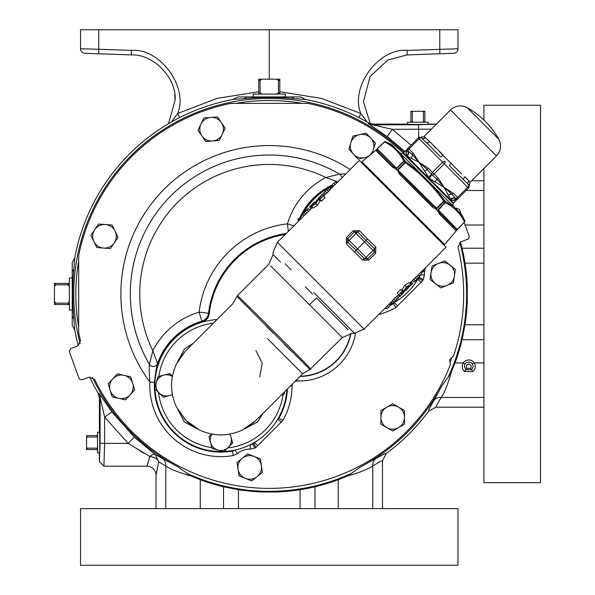 <?xml version="1.0" encoding="UTF-8"?>
<svg xmlns="http://www.w3.org/2000/svg" width="595" height="595" viewBox="0 0 595 595"><rect width="100%" height="100%" fill="white"/><g stroke="black" fill="none" stroke-linecap="round" stroke-linejoin="round"><path stroke-width="0.89" d="M237.665 295.797A3.399 3.377 134 0 0 237.055 296.622L309.831 369.391A3.399 3.377 -44 0 0 310.649 368.788C308.589 366.007 235.434 293.045 237.457 295.596L232.69 303.837L185.982 350.544A49.445 49.445 0 0 0 185.112 351.437L176.395 364.103C169.925 378.331 169.925 392.581 176.395 406.861L185.112 419.572A49.445 49.445 0 0 0 185.982 420.472L199.593 430.059C213.821 436.529 228.071 436.529 242.351 430.059L255.91 420.472A49.445 49.445 0 0 1 255.01 421.342M267.653 338.8L302.617 373.764L267.653 338.8M168.511 123.701L175.094 100.191C176.96 78.265 153.354 53.825 131.376 54.926L84.899 53.305A4.529 4.529 0 0 1 80.533 48.775L80.533 29.75L98.74 29.75L98.74 49.259L131.376 50.404C159.839 47.741 188.749 87.19 177.645 113.526L179.66 117.579M467.082 368.372L470.437 368.372A2.454 2.454 0 0 0 468.763 364.125A2.454 2.454 0 0 0 467.082 368.372L465.848 369.688L471.671 369.688L473.248 366.579L472.549 364.08L474.282 362.943C475.978 366.178 475.517 369.034 472.913 371.525L464.613 371.525C462.01 369.049 461.549 366.185 463.237 362.943L455.019 362.943L451.196 372.463C447.834 384.363 444.539 392.685 441.304 397.43A9.059 8.077 29.1 0 0 433.718 400.777L429.731 408.058M382.488 508.636L382.488 460.783L386.192 453.531C386.051 452.988 382.674 454.617 376.07 458.425C382.711 454.602 386.081 452.966 386.192 453.531A197.83 197.83 0 0 0 428.816 410.9C428.266 410.773 429.895 407.404 433.718 400.777L442.033 385.486L448.355 376.88A197.369 197.369 0 0 0 459.779 242.455M74.754 330.121L72.226 325.346L72.226 262.581L74.754 257.799L73.944 268.561C72.278 285.511 72.278 302.446 73.944 319.366L74.754 330.121A197.83 197.83 0 0 0 78.317 345.725M89.711 377.037A197.83 197.83 0 0 0 98.175 393.31L99.402 397.854L100.131 397.661L104.631 417.021L128.156 443.401L149.843 456.462L146.958 466.168A9.059 9.059 0 0 1 156.016 475.227L158.687 461.787L156.016 475.227L156.016 508.636M450.37 361.894A193.442 193.442 0 0 0 451.664 358.346M256.676 96.933L285.674 96.933L285.265 96.933L285.355 94.077L253.15 94.077L253.239 96.933M72.226 309.973L69.37 310.062L69.37 277.858L72.226 277.947M407.553 124.206L407.486 122.22L428.251 122.22L428.192 124.206M99.499 432.26L97.513 432.193L97.513 452.966L99.499 452.899M407.991 157.757A194.431 194.431 0 0 0 307.652 103.366L230.778 103.381A194.431 194.431 0 0 0 78.666 255.486L78.652 332.36A194.431 194.431 0 0 0 80.518 340.675L77.677 346.015L70.626 348.581L69.273 351.481L79.083 378.442L79.611 379.268L81.984 379.796L89.034 377.23L94.65 379.491A194.431 194.431 0 0 0 450.274 364.913L449.932 360.92A1.45 1.45 0 0 1 450.705 358.807L453.524 355.966A194.431 194.431 0 0 0 457.986 247.245L460.828 241.905L468.704 238.811L469.232 236.438L464.122 222.404M483.921 362.943L474.282 362.943A6.612 6.612 0 0 0 463.237 362.943L464.97 364.08L464.271 366.579L465.848 369.688L464.613 371.525M292.495 383.887L292.071 385.857A71.125 71.125 0 0 1 282.863 420.501L255.939 447.425A71.125 71.125 0 0 1 254.831 448.035L250.183 449.128A18.326 18.326 0 0 0 237.584 453.516L233.262 455.554L232.347 450.824A66.305 66.305 0 0 1 174.06 432.387A66.305 66.305 0 0 1 202.493 321.821L201.831 321.196L199.147 312.152A100.681 100.681 0 0 1 287.445 223.854L293.93 225.78M389.792 305.004A66.052 66.052 0 0 0 391.718 304.023M392.075 303.829A66.052 66.052 0 0 0 407.635 292.227M286.879 389.502A66.052 66.052 0 0 1 224.233 451.479A66.052 66.052 0 0 0 286.879 389.502M154.893 385.508A66.052 66.052 0 0 0 154.931 387.769A66.052 66.052 0 0 1 216.952 319.575M227.803 447.901A62.773 62.773 0 0 0 283.064 394.552L283.867 394.336M263.064 413.309L257.457 422.011L244.947 428.72M177.734 361.5L184.435 348.997L193.137 343.382M314.353 198.678A66.052 66.052 0 0 1 329.92 187.135A66.052 66.052 0 0 0 302.87 214.148M330.708 186.726A66.052 66.052 0 0 1 332.65 185.759A66.052 66.052 0 0 0 330.708 186.726M407.768 292.093A66.052 66.052 0 0 0 419.371 276.415A66.052 66.052 0 0 1 392.343 303.562M266.129 326.008L273.105 332.999M310.649 368.788L342.274 337.573L270.68 265.972M237.457 295.596L268.88 264.173L273.068 254.586L273.172 251.938L277.367 242.343L305.585 214.126M367.479 238.967L375.78 246.94L375.728 253.113L368.788 260.052L362.615 260.104L346.35 243.838L346.394 237.658L353.333 230.719L359.514 230.667L367.479 238.967L366.007 240.447L357.669 231.938L354.523 231.909L347.584 238.848L347.614 241.994L356.122 250.331L357.595 248.859L366.059 257.323L372.998 250.383L364.534 241.92L357.595 248.859L349.131 240.395L347.614 241.994A2.261 0.424 -47.1 0 1 346.35 243.838M311.505 206.443L313.134 208.071L317.492 205.334L320.14 201.05L318.511 199.422L315.833 203.676L311.505 206.443L314.51 202.456L318.511 199.422M319.939 199.481L321.59 201.132L325.101 197.629L323.442 195.971L319.76 199.303L321.218 197.852L320.177 196.811L320.779 196.216L321.813 197.25L323.442 195.971M410.788 284.172L409.159 282.543L404.801 285.28L402.153 289.564L403.774 291.193L406.459 286.939L410.788 284.172L407.783 288.159L403.774 291.193M402.354 291.134L400.695 289.475L397.185 292.985L398.843 294.644L402.354 291.134L401.067 292.762L402.108 293.796L401.513 294.399L400.472 293.357L398.843 294.644M277.367 242.343L364.103 329.087L392.67 300.527M398.345 297.991L396.746 296.392L395.378 297.574L392.536 300.393L394.143 302L398.345 297.991L395.958 300.282M396.776 296.414L398.144 295.046L399.743 296.652L403.425 292.971M398.568 294.361L398.01 294.919L399.617 296.526M403.893 292.249L402.079 290.858M402.421 290.769L402.889 290.3M412.595 280.595L409.821 283.205M418.278 278.058L416.679 276.459L415.303 277.642L412.469 280.461L414.075 282.067L418.278 278.058L415.89 280.349M416.708 276.489L446.072 247.118L359.328 160.382L329.623 190.088M323.94 192.616L325.547 194.223L326.915 193.04L329.749 190.214L328.142 188.608L323.94 192.616L328.142 188.608M322.55 193.963L322.074 194.684L322.55 193.963L324.156 195.569L325.517 194.193M323.717 196.246L324.275 195.688L322.668 194.082M318.392 198.366L318.868 197.637L318.392 198.366L320.214 199.756M319.396 200.307L319.872 199.838M309.69 210.02L312.464 207.402M304.008 212.549L305.614 214.155L306.983 212.965L309.817 210.147L308.21 208.54L304.008 212.549L308.21 208.54M282.387 247.371L280.706 245.69M309.437 304.729A14.34 1.51 135 0 1 316.607 298.117L348.149 329.667M340.139 321.65L337.246 318.756M327.243 308.753L325.547 307.057M302.015 297.307L309.497 304.789M339.715 318.474L342.556 321.322M313.84 292.606L354.516 333.274L313.84 292.606M285.079 263.845L287.66 266.426M288.114 266.88L291.126 269.892M312.472 293.982L305.242 286.753M280.55 262.06L275.225 256.735M274.719 256.229L273.112 254.623M321.954 194.565L318.875 197.644M309.898 206.606L312.107 204.405L309.579 207.172L311.059 208.652M314.257 202.255L312.107 204.405M317.254 199.965L316.458 200.046M363.939 163.841L363.367 164.421M442.606 242.515L442.033 243.087M377.26 150.476L393.466 166.682L396.426 168.095L377.141 148.81L380.867 145.507L377.23 148.899L377.26 150.476L393.466 166.682L377.26 150.476A1.131 1.123 135 0 0 375.728 150.416L361.894 161.803L444.651 244.552L456.32 230.674M400.413 173.628L432.825 206.041L400.413 173.628A1.131 0.461 135 0 0 399.349 174.037L397.505 170.14L398.114 170.304L397.958 169.627L401.737 166.377L398.189 169.858L400.413 173.628L432.825 206.041L436.827 208.488L436.232 209.41L437.332 210.511L438.21 209.879L437.771 210.414L438.225 210.422L441.78 206.42L438.225 210.422L439.772 212.988A1.131 0.662 135 0 1 439.497 214.185L437.771 210.414L437.303 210.556L436.306 208.949L433.093 207.722M396.032 168.221L396.039 168.683L396.575 168.244L400.033 164.674L395.935 169.114L397.044 170.222L397.958 169.627L397.505 170.14L395.898 169.151L396.039 168.683L392.871 167.507M439.772 212.988L455.978 229.194L457.25 229.439A1.131 0.625 41.2 0 1 457.176 229.819L456.893 230.146A1.131 1.131 0 0 1 456.938 230.116L458.455 228.473M460.902 225.847L456.03 230.719L439.497 214.185M437.303 210.556A1.131 0.58 -45 0 1 437.332 210.511L445.053 202.389L443.691 201.028C433.093 186.116 420.338 173.353 405.418 162.762L403.774 161.119C399.624 152.64 393.243 146.266 384.645 141.982L384.534 141.87A1.131 1.131 0 0 1 385.82 141.692L393.964 146.898L453.606 206.532L461.705 214.631L464.762 220.633L459.556 212.482L464.755 220.626A1.131 0.967 152.6 0 1 464.464 221.809C460.188 213.203 453.806 206.822 445.335 202.672L445.053 202.389A1.131 0.58 -45 0 0 445.499 201.378L453.606 206.532M453.561 206.495A2.261 2.261 0 0 1 453.316 203.579L402.867 153.131A2.261 2.261 0 0 1 399.959 152.885M408.237 157.511L407.746 158.002M448.935 198.217L448.444 198.708M405.983 152.722L406.526 149.747L403.499 152.774L453.673 202.947L456.707 199.92L453.732 200.463L450.646 199.764L444.16 187.373L429.181 178.299L419.073 162.286L407.203 156.321L405.983 152.722A4.529 4.128 -0.5 0 0 407.471 149.724L407.828 150.78L407.471 149.724L406.526 149.747L408.133 148.148A2.261 2.261 45 0 0 407.471 149.724M468.652 184.881L464.204 180.434L468.652 184.881A3.02 2.841 135 0 1 468.845 180.806L469.886 182.464L496.446 155.912A13.968 13.968 0 0 0 498.751 139.208L467.246 107.702A13.968 13.968 0 0 0 450.534 110.008L423.982 136.56L425.641 137.609A3.02 2.841 -45 0 1 421.572 137.802L426.013 142.242L421.572 137.802M429.724 141.684L443.163 155.131A3.02 0.535 -45 0 1 440.664 156.901L426.013 142.242A3.02 2.306 -45 0 0 429.724 141.684L423.982 136.56L418.471 137.802M439.177 151.472L461.579 173.904M80.533 508.636L457.971 508.636L457.971 565.25L80.533 565.25L80.533 508.636M483.921 120.064L483.921 105.241L540.543 105.241L540.543 482.686L483.921 482.686L483.921 168.43M451.322 163.283A3.02 0.535 -45 0 0 449.552 165.782L464.204 180.434A3.02 2.306 135 0 1 464.769 176.73L468.845 180.806M435.458 148.036L433.829 146.325M418.345 137.928L419.148 138.732L409.003 148.869L413.175 153.19L419.073 162.286L428.177 168.184A2.261 1.131 134.2 0 0 427.292 169.545L431.554 174.506A2.261 1.131 -46.2 0 1 432.491 172.357L442.635 162.219L419.148 138.732A2.261 1.131 133.8 0 1 421.498 137.884A2.261 2.261 -135 0 0 418.345 137.928L408.2 148.073L409.003 148.869A2.261 1.131 -43.8 0 0 408.021 150.974L412.276 154.529A2.261 1.131 -44.2 0 1 413.175 153.19M445.038 161.416A2.261 1.131 136.2 0 0 442.635 162.219L444.234 163.818A2.261 1.131 -46.2 0 0 445.038 161.416M428.155 177.273L431.554 174.506L436.901 179.155A2.261 1.131 -44.2 0 0 438.262 178.277L444.16 187.373L453.264 193.278L457.577 197.443L467.722 187.306A2.261 1.131 -43.8 0 0 468.57 184.948A2.261 2.261 -135 0 1 468.525 188.102L456.707 199.92L456.729 198.983A2.261 2.261 45 0 0 458.306 198.321M406.876 149.405L406.4 149.895M406.69 155.808A4.529 3.942 149 0 0 407.828 150.78L408.021 150.974A4.529 3.845 121.9 0 1 407.203 156.321M411.242 157.972A4.529 3.22 110.7 0 0 412.276 154.529L419.073 162.286L427.292 169.545A4.529 0.907 -27.8 0 1 424.607 171.338M429.181 178.299L431.94 174.893A2.261 1.131 -43.8 0 0 434.09 173.963L428.177 168.184M435.116 181.847A4.529 0.907 -62.2 0 1 436.901 179.155L444.16 187.373L451.925 194.178L455.666 198.618L456.729 198.983A4.529 4.128 90.5 0 0 453.732 200.463M453.264 193.278A2.261 1.131 134.2 0 1 451.925 194.178A4.529 3.22 -20.7 0 0 448.474 195.212M450.646 199.764A4.529 3.942 121 0 1 455.666 198.618A2.261 2.261 45 0 0 458.381 198.247L457.577 197.443A2.261 1.131 133.8 0 1 455.473 198.425A4.529 3.845 148.1 0 0 450.132 199.251M419.073 162.286L419.772 163.357M406.073 150.87L406.013 151.643M444.16 187.373L444.837 188.429M377.981 147.991L384.534 141.878A1.131 1.131 -45 0 1 385.82 141.692L391.815 144.749L393.964 146.898L385.82 141.692A1.131 0.967 -62.6 0 0 384.645 141.982L380.867 145.507M400.033 164.674L403.774 161.119A1.131 0.974 -27.1 0 1 405.076 160.948L420.806 173.74M399.914 152.848L405.076 160.948A1.131 0.58 -45 0 0 404.057 161.401L395.935 169.114A1.131 0.58 -45 0 1 395.898 169.151M401.737 166.377L406.035 161.907A1.131 0.55 -45 0 0 405.031 162.368L397.044 170.222A1.131 0.55 -45 0 1 397.006 170.252M398.114 170.304L436.589 208.257L443.691 201.028L444.539 200.418L445.499 201.378A1.131 0.974 117.1 0 1 445.335 202.672L441.78 206.42M432.706 185.64L444.539 200.418A1.131 0.55 -45 0 1 444.078 201.422L436.232 209.41A1.131 0.55 -45 0 0 436.195 209.447M440.069 204.71L436.827 208.488L436.306 208.949L436.15 208.339M438.225 210.422L438.351 210.02L457.25 229.439L464.576 221.913L456.93 230.109A1.131 1.131 135 0 0 456.893 230.146L456.893 230.146M457.555 229.224L460.947 225.587M464.576 221.92L464.762 220.633A1.131 1.131 135 0 1 464.576 221.913M380.614 145.537L376.635 149.278A1.131 0.625 -131.2 0 1 377.014 149.204M400.361 173.576L399.379 172.513M377.245 150.461L376.962 150.074M393.466 166.682A1.131 0.662 135 0 0 392.261 166.95L375.728 150.416M432.825 206.041A1.131 0.461 135 0 1 432.416 207.105L399.349 174.037M455.978 229.194A1.131 1.123 135 0 1 456.03 230.719M435.726 209.009L436.306 208.949M395.437 168.72L396.039 168.683M315.625 203.527L317.916 200.024L314.606 202.501L315.625 203.527L312.1 205.84L314.606 202.501M307.489 209.016L306.403 210.266M306.321 210.184L307.57 209.098M327.421 189.091L326.335 190.333M326.253 190.259L327.503 189.165M406.66 287.088L404.377 290.591L407.687 288.106L406.66 287.088L410.186 284.767L407.687 288.106M415.964 280.424L414.722 281.517M396.032 300.356L394.79 301.449M359.514 230.667A2.261 0.424 -42.9 0 1 357.669 231.938L356.07 233.456L364.534 241.92L366.007 240.447L374.508 248.777L372.998 250.383L374.545 251.923L374.508 248.777A2.261 0.424 -47.1 0 1 375.78 246.94M354.65 251.804L356.122 250.331L364.46 258.832L366.059 257.323L367.606 258.862L374.545 251.923L375.728 253.113M362.615 260.104A2.261 0.424 -42.9 0 1 364.46 258.832L367.606 258.862L368.788 260.052M299.679 220.031L298.326 218.67L297.723 219.265L299.084 220.626M304.216 215.494L302.855 214.133L299.188 219.533M317.975 199.489L317.142 199.853M324.297 192.981L322.802 194.215M330.493 187.708L329.675 190.036M331.103 187.12L331.846 187.864L330.485 186.503L329.89 187.105L331.244 188.466M336.725 182.985L335.528 181.795L333.706 183.253L332.055 185.164L333.297 186.406M337.149 182.561L336.688 182.1L336.049 182.583M416.976 279.419L414.075 282.067M407.694 288.687L405.864 290.278M412.104 284.038L410.513 285.868M405.998 289.854L412.707 283.436L411.227 281.963M410.215 282.722L411.822 284.328L412.707 283.436M397.044 299.352L394.143 302M422.606 270.584L423.967 271.945L424.562 271.342L423.209 269.981M418.077 275.121L419.43 276.474L423.097 271.075M404.31 291.126L405.143 290.762M397.988 297.634L399.483 296.392M391.8 302.907L392.611 300.579M391.19 303.495L390.446 302.751L391.8 304.105L392.403 303.51L391.041 302.148M385.567 307.622L386.757 308.812L388.587 307.355L390.238 305.451L388.989 304.201M385.136 308.054L385.605 308.515L386.244 308.024M315.833 203.676L317.492 205.334M305.376 211.366L306.983 212.965M310.471 206.287L312.07 207.893M310.553 206.197L312.159 207.804M318.994 197.763L320.147 198.923M318.965 197.607L320.214 198.856M321.947 194.617L323.204 195.867M322.074 194.684L323.226 195.844M325.309 191.434L326.915 193.04M302.729 214.26L304.09 215.621M318.489 198.797L319.701 200.009M330.649 187.916L331.222 188.489M332.672 185.952L333.215 186.495M333.706 183.253L335.074 184.629M406.459 286.939L404.801 285.28M416.909 279.248L415.303 277.642M411.733 284.41L410.126 282.804M403.298 292.852L402.138 291.691M403.321 293.008L402.071 291.758M400.338 295.998L399.089 294.741M400.219 295.931L399.059 294.77M396.977 299.181L395.378 297.574M419.557 276.348L418.196 274.994M403.804 291.818L402.592 290.598M391.644 302.699L391.071 302.119M389.613 304.655L389.078 304.119M388.587 307.355L387.211 305.979M278.296 273.588L286.797 282.089M291.706 286.998L295.633 290.925M310.159 368.283L309.467 367.561M309.363 367.457L305.198 363.173M302.989 360.912L295.804 353.571M261.703 319.351L258.922 316.6M284.209 344.074L292.249 352.069M185.982 350.544L185.112 351.437M184.078 352.56L176.395 364.103C169.925 378.353 169.925 392.603 176.388 406.861L185.982 420.472A49.445 49.445 0 0 0 186.875 421.342C187.99 423.067 192.23 425.968 199.593 430.059L199.593 430.059C213.843 436.522 228.093 436.522 242.351 430.059L253.894 422.376M169.3 395.615A10.606 10.606 0 0 1 156.306 382.63L154.722 388.542L159.051 392.871L163.387 397.2L169.3 395.615A10.606 10.606 0 0 0 172.319 394.277M169.486 373.608L172.409 376.226L169.724 373.541L163.811 375.125A10.606 10.606 0 0 1 172.357 376.494M163.811 375.125A10.606 10.606 0 0 0 156.306 382.63L157.891 376.709L163.811 375.125M259.725 377.014L262.216 363.143L255.91 350.544M231.053 437.154A10.606 10.606 0 0 1 218.067 450.14L223.98 451.724L232.638 443.067L231.053 437.154A10.606 10.606 0 0 0 229.715 434.142M210.563 442.643L212.147 448.556L218.067 450.14A10.606 10.606 0 0 1 210.563 442.643L208.979 436.73L211.671 434.038L208.979 436.73L210.563 442.643A10.606 10.606 0 0 1 211.939 434.09M391.636 303.941A66.052 66.052 0 0 1 389.695 304.908M281.375 394.998L283.993 394.299L284.7 391.681M197.005 428.727L184.428 422.011L177.719 409.442M232.466 443.238L231.819 439.995M213.33 323.197A62.773 62.773 0 0 0 158.828 376.464L158.025 376.68M161.342 395.162L163.387 397.2M158.545 392.365A62.773 62.773 0 0 0 211.902 447.626L212.118 448.429M286.18 233.53A91.251 91.251 0 0 0 208.51 313.253L199.147 312.152A76.524 76.524 0 0 0 152.818 350.656L149.405 364.244A138.933 138.933 0 0 1 339.537 174.112A4.529 4.515 -84.4 0 1 341.761 177.95M288.322 231.388L287.445 223.854A76.524 76.524 0 0 1 325.948 177.526L339.589 174.119A4.529 4.515 -84.4 0 1 341.813 177.898M314.227 198.812A66.052 66.052 0 0 0 302.565 214.483M223.207 451.523A66.052 66.052 0 0 1 154.975 388.795A66.052 66.052 0 0 0 223.207 451.523M404.488 417.4A11.796 11.796 0 0 1 386.795 427.612L392.693 431.018L404.488 424.213L404.488 410.587L398.59 407.188A11.796 11.796 0 0 1 404.488 417.4M386.795 407.188A11.796 11.796 0 0 1 398.59 407.188L392.693 403.782L380.897 410.587L380.897 417.4A11.796 11.796 0 0 1 386.795 407.188M380.897 417.4A11.796 11.796 0 0 0 386.795 427.612L380.897 424.213L380.897 417.4M257.062 476.654A11.796 11.796 0 0 1 238.045 469.187L239.056 475.926L251.737 480.901L262.388 472.408L261.369 465.677A11.796 11.796 0 0 1 257.062 476.654M254.013 456.454A11.796 11.796 0 0 1 261.369 465.677L260.357 458.938L247.676 453.963L242.351 458.21A11.796 11.796 0 0 1 254.013 456.454M242.351 458.21A11.796 11.796 0 0 0 238.045 469.187L237.026 462.456L242.351 458.21M118.814 398.338A11.796 11.796 0 0 1 112.797 378.814L108.164 383.805L112.18 396.82L125.456 399.855L130.089 394.857A11.796 11.796 0 0 1 118.814 398.338M132.715 383.359A11.796 11.796 0 0 1 130.089 394.857L134.723 389.866L130.707 376.851L124.065 375.341A11.796 11.796 0 0 1 132.715 383.359M124.065 375.341A11.796 11.796 0 0 0 112.797 378.814L117.423 373.824L124.065 375.341M93.854 241.421A11.796 11.796 0 0 1 105.36 224.546L98.569 224.032L90.901 235.285L96.806 247.557L103.597 248.07A11.796 11.796 0 0 1 93.854 241.421M114.225 242.946A11.796 11.796 0 0 1 103.597 248.07L110.387 248.576L118.063 237.323L115.11 231.187A11.796 11.796 0 0 1 114.225 242.946M115.11 231.187A11.796 11.796 0 0 0 105.36 224.546L112.15 225.051L115.11 231.187M200.969 124.072A11.796 11.796 0 0 1 221.34 122.548L217.502 116.917L203.921 117.936L198.016 130.208L201.854 135.831A11.796 11.796 0 0 1 200.969 124.072M212.475 140.948A11.796 11.796 0 0 1 201.854 135.831L205.684 141.461L219.265 140.442L222.225 134.306A11.796 11.796 0 0 1 212.475 140.948M222.225 134.306A11.796 11.796 0 0 0 221.34 122.548L225.178 128.17L222.225 134.306M359.506 134.648A11.796 11.796 0 0 1 373.4 149.628L375.408 143.12L366.141 133.139L352.865 136.166L350.857 142.674A11.796 11.796 0 0 1 359.506 134.648M353.482 154.172A11.796 11.796 0 0 1 350.857 142.674L348.849 149.181L358.116 159.162L364.75 157.653A11.796 11.796 0 0 1 353.482 154.172M367.517 157.02L364.75 157.653A11.796 11.796 0 0 0 369.16 155.622M370.35 154.611A11.796 11.796 0 0 0 373.4 149.628L372.403 152.863M450.08 265.192A11.796 11.796 0 0 1 447.031 285.399L453.368 282.908L455.398 269.438L444.755 260.945L438.411 263.436A11.796 11.796 0 0 1 450.08 265.192M431.063 272.659A11.796 11.796 0 0 1 438.411 263.436L432.074 265.928L430.044 279.39L435.369 283.637A11.796 11.796 0 0 1 431.063 272.659M435.369 283.637A11.796 11.796 0 0 0 447.031 285.399L440.694 287.883L435.369 283.637M285.243 234.467A90.462 90.462 0 0 0 209.247 313.81L208.51 313.253A9.438 9.431 -49.9 0 1 201.831 321.196A67.094 67.094 0 0 0 157.586 363.441L152.818 350.656A129.509 129.509 0 0 1 325.948 177.526L337.826 181.884M157.593 363.493L157.586 363.441A4.529 4.515 -5.6 0 1 149.405 364.244L149.412 364.304A4.529 4.515 -5.6 0 0 157.593 363.493C156.604 366.037 155.54 372.321 154.417 382.347A66.595 66.595 0 0 0 232.481 451.099L234.638 450.08M251.135 444.257L252.674 444.056A66.595 66.595 0 0 0 253.715 443.483L253.53 443.245A66.305 66.305 0 0 1 252.615 443.758M253.53 443.245L254.779 442.234M417.14 280.29L417.794 279.226M417.802 279.219L418.538 278.237A66.305 66.305 0 0 0 419.051 277.322L419.549 275.842M202.493 321.821C206.353 320.519 208.6 317.849 209.247 313.81M277.672 419.341L278.921 418.278A66.595 66.595 0 0 0 287.452 388.922M287.14 389.234A66.305 66.305 0 0 1 278.691 418.092M300.192 376.181A52.338 52.338 0 0 0 350.589 333.49M389.978 305.19A66.305 66.305 0 0 0 393.384 303.398L395.705 301.732M332.553 185.662A66.305 66.305 0 0 0 330.604 186.622M330.121 186.875A66.305 66.305 0 0 0 301.613 215.754M232.347 450.824L233.813 450.296M250.354 444.606L252.674 444.056L254.831 448.035M418.538 278.237L418.776 278.423A66.595 66.595 0 0 0 419.349 277.389L419.832 275.991M233.262 455.554A71.125 71.125 0 0 1 149.895 382.131C149.174 373.831 149.01 367.889 149.412 364.304A138.962 138.962 0 0 1 339.589 174.119L345.784 173.926M350.15 169.56A148.393 148.393 0 0 0 149.895 382.131L154.417 382.347M97.513 447.388L97.059 448.147L87.019 448.147L87.019 449.56L97.513 449.56M97.059 448.147L97.059 449.56M87.019 448.147L86.565 447.388L86.565 449.56L87.019 449.56M86.565 447.388L86.565 437.771L87.019 437.013L97.059 437.013L97.513 437.771M97.513 435.599L86.565 435.599L86.565 437.771M87.019 435.599L87.019 437.013M97.059 435.599L97.059 437.013M413.064 122.22L412.305 121.774L412.305 111.734L410.885 111.734L410.885 122.22M412.305 121.774L410.885 121.774M412.305 111.734L413.064 111.28L410.885 111.28L410.885 111.734M424.852 122.22L424.852 111.734L423.439 111.734L423.439 121.774L422.681 122.22M424.852 121.774L423.439 121.774M424.852 111.734L424.852 111.28L422.681 111.28L423.439 111.734M413.064 111.28L422.681 111.28M261.986 94.077L260.082 92.909L260.082 80.332L258.706 80.332L258.706 94.077M260.082 92.909L258.706 92.909M260.082 80.332L261.986 79.172L258.706 79.172L258.706 80.332M279.799 94.077L279.799 80.332L278.415 80.332L278.415 92.909L276.519 94.077M279.799 92.909L278.415 92.909M279.799 80.332L279.799 79.172L276.519 79.172L278.415 80.332M261.986 79.172L276.519 79.172M461.065 213.999L459.422 209.477L456.521 208.131L455.547 208.481M292.071 385.857L290.531 385.85M355.535 333.2A57.157 57.157 0 0 1 297.143 380.978L294.979 381.402M297.143 380.978L297.21 379.171M425.67 267.519A18.326 18.326 0 0 0 424.413 274.89L423.328 279.546A71.125 71.125 0 0 1 422.718 280.654L395.794 307.57A71.125 71.125 0 0 1 378.703 314.487M69.37 301.226L68.202 303.13L55.625 303.13L55.625 304.514L69.37 304.514M68.202 303.13L68.202 304.514M55.625 303.13L54.457 301.226L54.457 304.514L55.625 304.514M69.37 283.413L55.625 283.413L55.625 284.797L68.202 284.797L69.37 286.693M68.202 283.413L68.202 284.797M55.625 283.413L54.457 283.413L54.457 286.693L55.625 284.797M54.457 301.226L54.457 286.693M472.913 371.525L470.437 368.372M238.446 508.636L238.446 489.707A198.157 198.157 0 0 0 261.041 491.953L238.446 489.707A198.157 198.157 0 0 0 261.041 491.953L277.463 491.953A198.157 198.157 0 0 0 338.228 479.726L347.755 475.911C359.588 472.579 367.911 469.277 372.723 466.019C379.119 462.003 382.377 460.277 382.488 460.835L382.488 460.783M314.993 486.77L300.058 489.707L277.463 491.953A198.157 198.157 0 0 0 314.993 486.77L314.993 508.636M261.041 491.953L277.463 491.953M238.446 489.707L223.512 486.77L223.512 508.636M148.311 462.203L149.843 456.462C154.581 457.161 157.526 458.938 158.687 461.787L165.782 466.019C170.594 469.277 178.917 472.579 190.75 475.911L200.27 479.726A198.157 198.157 0 0 0 223.512 486.77M99.402 461.638L103.932 466.168L104.601 443.401L128.156 443.401L134.366 437.132L111.875 411.911L104.631 417.021L104.601 443.401L100.072 443.245L99.402 461.638L99.402 453.338C99.834 456.573 99.834 428.586 99.402 431.821L99.402 397.854M431.353 129.189L392.313 129.338L411.071 145.202M467.239 285.749A198.157 198.157 0 0 0 462.062 248.219L465 263.154L467.239 285.749L467.239 302.171L467.239 285.749A198.157 198.157 0 0 0 460.493 242.046M483.921 324.766L465 324.766A198.157 198.157 0 0 0 467.239 302.171L465 324.766L462.062 339.708A198.157 198.157 0 0 1 455.019 362.943M301.866 103.292A193.442 193.442 0 0 0 236.639 103.292M78.577 261.354A193.442 193.442 0 0 0 78.577 326.573M147.203 465.513L148.014 463.141M436.433 124.11L428.631 124.11C431.866 124.548 403.879 124.548 407.114 124.11L373.147 124.11L372.953 124.838L392.313 129.338L387.196 136.582L368.394 123.611A9.059 9.051 -164.9 0 0 372.953 124.838L418.538 124.779L418.694 137.609M190.75 475.911L177.727 466.74L155.094 454.409A9.059 3.585 -53.7 0 0 149.843 456.462M372.723 508.636L372.723 466.019A9.059 8.077 60.9 0 1 376.07 458.425L360.778 466.74L347.755 475.911M103.932 466.168L146.958 466.168M158.687 461.787L155.094 454.409L134.366 437.132M483.921 180.731L471.627 180.731M451.196 372.463L448.355 376.88M144.369 453.464L139.81 450.824M483.921 407.196L436.076 407.196L428.816 410.9M483.921 397.43L441.304 397.43C437.28 403.849 435.555 407.099 436.128 407.196L436.076 407.196M368.394 123.611L368.603 122.89A197.83 197.83 0 0 0 305.413 99.462L300.639 96.933L237.866 96.933L233.091 99.462A197.83 197.83 0 0 0 74.754 257.799M165.782 508.636L165.782 466.019A9.059 8.077 119.1 0 0 162.435 458.425M111.875 411.911L98.896 393.109A9.059 9.051 -105.1 0 1 100.131 397.661L100.072 443.245M305.413 99.462L294.659 98.651C277.739 96.985 260.803 96.985 243.846 98.651L233.091 99.462M368.603 122.89L373.147 124.11M404.823 151.45L387.196 136.582M403.998 152.283A195.524 195.524 0 0 0 80.184 343.776M92.396 377.334A195.524 195.524 0 0 0 177.727 466.74M360.778 466.74A195.524 195.524 0 0 0 442.033 385.486M84.899 53.305A4.529 4.529 0 0 1 80.533 48.775L98.74 49.259L98.74 53.788L131.376 54.926L131.376 50.404M98.74 29.75L269.252 29.75L269.252 79.172M279.799 91.756L321.531 98.413L360.86 113.526L358.845 117.579M269.252 29.75L457.971 29.75L457.971 48.775A4.529 4.529 0 0 1 453.606 53.305L407.129 54.926L387.851 59.991L370.068 76.562L363.441 101.723L370.484 124.496M367.048 121.99L360.86 113.526C349.756 87.19 378.665 47.741 407.129 50.404L457.971 48.775A4.529 4.529 0 0 1 453.606 53.305M93.913 53.617L113.95 54.316L93.913 53.617M171.457 121.99L177.645 113.526L216.974 98.413L258.706 91.756M407.129 50.404L407.129 54.926L439.764 53.788L439.764 29.75M424.555 54.316L444.591 53.617L424.555 54.316M170.758 80.861L171.747 83.122M174.752 94.679L175.094 100.191M472.549 364.08A4.537 4.537 0 0 0 464.97 364.08M496.446 155.912L450.534 110.008M468.525 188.102L444.234 163.818L434.09 173.963L438.262 178.277M408.2 148.073A2.261 2.261 45 0 0 407.828 150.78M353.333 230.719L356.07 233.456L349.131 240.395L346.394 237.658M306.901 209.849L308.507 211.456M326.834 189.917L328.44 191.523M415.384 280.758L413.778 279.152M395.452 300.691L393.845 299.084M332.196 184.963A67.094 67.094 0 0 0 299.054 219.399M298.705 220.247A67.094 67.094 0 0 0 298.199 221.511M254.504 442.509L255.85 441.579M255.939 447.425L253.715 443.483L254.69 442.747L257.888 445.945M277.017 420.412L277.947 419.066M281.383 422.45L278.185 419.252L278.921 418.278L282.863 420.501M299.895 376.479A52.635 52.635 0 0 0 350.894 333.453M390.201 305.413A66.595 66.595 0 0 0 393.57 303.636L393.384 303.398M395.794 307.57L393.57 303.636L394.537 302.892L397.743 306.09M421.238 282.595L418.032 279.397L418.776 278.423L422.718 280.654M423.328 279.546L419.051 277.322M237.584 453.516L234.675 450.118M250.183 449.128L250.346 444.651M424.413 274.89L420.539 275.039M338.228 508.636L338.228 479.726M300.058 489.707L300.058 508.636M200.27 508.636L200.27 479.726M418.538 124.779L436.931 124.11M462.062 248.219L483.921 248.219M483.921 224.984L465.067 224.984M483.921 263.154L465 263.154M483.921 339.708L462.062 339.708M483.921 190.497L466.13 190.497M465 324.766A198.157 198.157 0 0 0 467.239 302.171M186.332 473.062A197.369 197.369 0 0 0 352.173 473.062M98.896 393.109L98.175 393.31M73.944 268.561A9.059 6.062 5.6 0 1 72.226 271.402M73.944 319.366A9.059 6.062 -5.6 0 0 72.226 316.525M243.846 98.651A9.059 6.062 84.4 0 0 246.687 96.933M294.659 98.651A9.059 6.062 95.6 0 1 291.818 96.933M364.103 329.087L354.516 333.274L351.868 333.379L342.274 337.573M498.751 139.208A82.281 82.281 0 0 0 467.246 107.702M468.652 187.975L469.886 182.464M405.827 290.561L406.437 289.958M407.374 289.021L408.036 288.359M410.186 286.21L410.855 285.541M411.785 284.611L412.387 284.008M399.743 296.652L400.338 296.05M255.91 420.472L302.617 373.764L310.85 368.997"/></g></svg>
